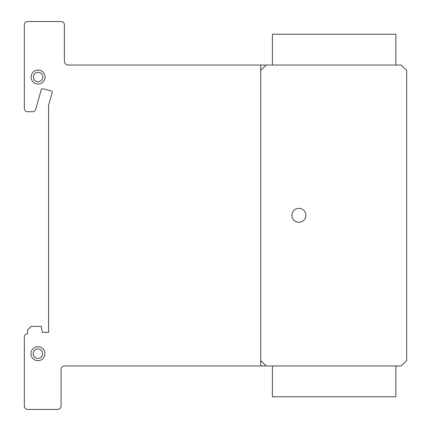 <?xml version="1.0" encoding="UTF-8"?>
<svg xmlns="http://www.w3.org/2000/svg" width="431" height="431" viewBox="0 0 431 431"><rect width="100%" height="100%" fill="white"/><g stroke="black" fill="none" stroke-linecap="round" stroke-linejoin="round"><path stroke-width="0.65" d="M395.863 65.043L395.863 34.232L272.403 34.232L272.403 65.043M395.863 365.957L395.863 396.768L272.403 396.768L272.403 365.957M300.649 208.577A6.977 6.977 0 0 1 305.627 217.095A6.977 6.977 0 0 1 297.104 222.073A6.977 6.977 0 0 1 292.126 213.555A6.977 6.977 0 0 1 300.649 208.577M45.093 77.068A6.977 6.977 0 0 1 38.117 84.045A6.977 6.977 0 0 1 31.134 77.068A6.977 6.977 0 0 1 38.117 70.086A6.977 6.977 0 0 1 45.093 77.068M38.117 72.338A4.73 4.73 0 0 0 33.386 77.068A4.73 4.73 0 0 0 38.117 81.798A4.73 4.73 0 0 0 42.847 77.068A4.73 4.73 0 0 0 38.117 72.338A4.73 4.73 0 0 1 42.211 79.433A4.73 4.73 0 0 1 34.017 79.433A4.73 4.73 0 0 1 38.117 72.338A4.73 4.73 0 0 1 42.211 79.433A4.73 4.73 0 0 1 34.017 79.433A4.73 4.73 0 0 1 38.117 72.338M31.064 354.955A6.977 6.977 0 0 0 39.199 360.542A6.977 6.977 0 0 1 31.064 354.955A6.977 6.977 0 0 1 36.657 346.82A6.977 6.977 0 0 1 44.792 352.407A6.977 6.977 0 0 1 39.199 360.542M37.066 349.029A4.73 4.73 0 0 0 33.279 354.541A4.73 4.73 0 0 0 38.79 358.333A4.73 4.73 0 0 0 42.577 352.817A4.73 4.73 0 0 0 37.066 349.029M406.675 70.339L406.675 360.661L401.164 365.957L64.386 365.957A3.232 3.232 0 0 0 61.089 369.141L61.089 405.91A3.615 3.615 0 0 1 57.409 409.45L27.622 409.45A3.534 3.534 0 0 1 24.325 405.91L24.325 336.956A3.216 3.216 0 0 1 27.622 333.783L27.622 329.893L31.301 326.364L41.225 326.364L42.34 332.376L48.59 332.376L48.59 105.363L52.043 93.031A1.46 1.46 0 0 0 51.176 90.866L42.691 88.738A1.535 1.535 0 0 0 41.225 89.804L35.622 109.566A3.189 3.189 0 0 1 32.406 111.715L27.455 111.715A3.216 3.216 0 0 1 24.325 108.461L24.325 24.729A3.227 3.227 0 0 1 27.622 21.55L61.234 21.55A3.227 3.227 0 0 1 64.386 24.82L64.386 60.809A3.884 3.884 0 0 0 68.071 65.043L401.164 65.043L406.675 70.339M64.386 60.809L64.386 61.52L64.386 60.809M37.928 348.948A4.73 4.73 0 0 1 42.022 356.044A4.73 4.73 0 0 1 33.828 356.044A4.73 4.73 0 0 1 37.928 348.948A4.73 4.73 0 0 1 42.022 356.044A4.73 4.73 0 0 1 33.828 356.044A4.73 4.73 0 0 1 37.928 348.948M37.928 346.702A6.977 6.977 0 0 1 43.973 357.17A6.977 6.977 0 0 1 31.883 357.17A6.977 6.977 0 0 1 37.928 346.702A6.977 6.977 0 0 1 43.973 357.17A6.977 6.977 0 0 1 31.883 357.17A6.977 6.977 0 0 1 37.928 346.702M298.877 208.345A6.977 6.977 0 0 1 304.922 218.813A6.977 6.977 0 0 1 292.832 218.813A6.977 6.977 0 0 1 298.877 208.345A6.977 6.977 0 0 1 304.922 218.813A6.977 6.977 0 0 1 292.832 218.813A6.977 6.977 0 0 1 298.877 208.345M266.229 365.957L260.717 360.661M260.717 70.339L266.229 65.043M260.717 65.043L260.717 365.957"/></g></svg>
